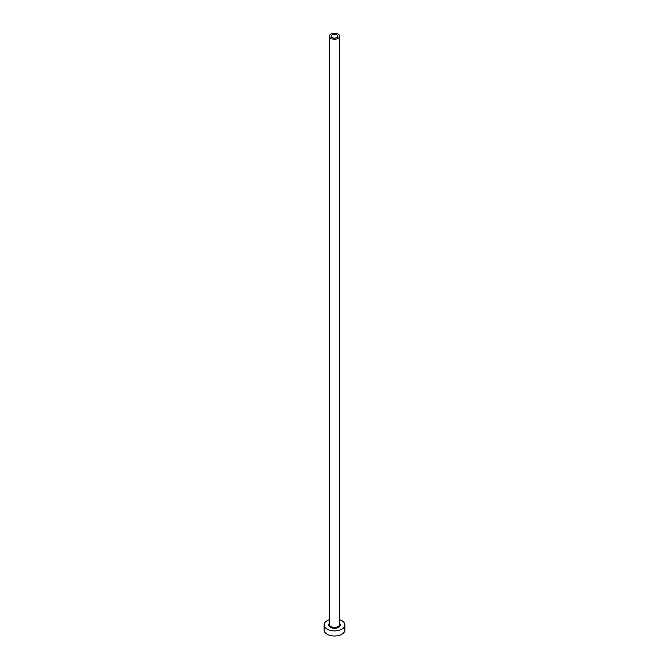 <?xml version="1.0" encoding="UTF-8"?>
<svg xmlns="http://www.w3.org/2000/svg" width="669" height="669" viewBox="0 0 669 669"><rect width="100%" height="100%" fill="white"/><g stroke="black" fill="none" stroke-linecap="round" stroke-linejoin="round"><path stroke-width="1" d="M336.85 34.863A3.328 1.923 0 0 0 333.229 34.445A3.328 1.923 0 0 0 331.172 36.218A3.328 1.923 0 0 0 332.15 37.581A3.328 1.923 0 0 0 335.771 37.991A3.328 1.923 0 0 0 337.828 36.218A3.328 1.923 0 0 0 336.85 34.863M330.829 38.342A5.193 3.002 0 0 0 336.49 38.994A5.193 3.002 0 0 0 339.693 36.218A5.193 3.002 0 0 0 338.171 34.102A5.193 3.002 0 0 0 332.51 33.45A5.193 3.002 0 0 0 329.307 36.218A5.193 3.002 0 0 0 330.829 38.342M329.307 619.728A10.386 5.996 0 0 0 324.114 624.921A10.386 5.996 0 0 0 327.158 629.161A10.386 5.996 0 0 0 338.472 630.457A10.386 5.996 0 0 0 344.886 624.921A10.386 5.996 0 0 0 341.842 620.681A10.386 5.996 0 0 0 339.693 619.728M324.114 624.921L324.114 630.006A10.386 5.996 0 0 0 327.158 634.254A10.386 5.996 0 0 0 338.472 635.55A10.386 5.996 0 0 0 344.886 630.006L344.886 624.921M339.693 623.408A5.82 3.362 180 0 1 337.912 627.639A5.82 3.362 180 0 1 330.386 627.296A5.82 3.362 180 0 1 329.307 623.408M329.307 36.218L329.307 624.411A5.193 3.002 0 0 0 330.829 626.527A5.193 3.002 0 0 0 336.49 627.179A5.193 3.002 0 0 0 339.693 624.411L339.693 36.218"/></g></svg>
